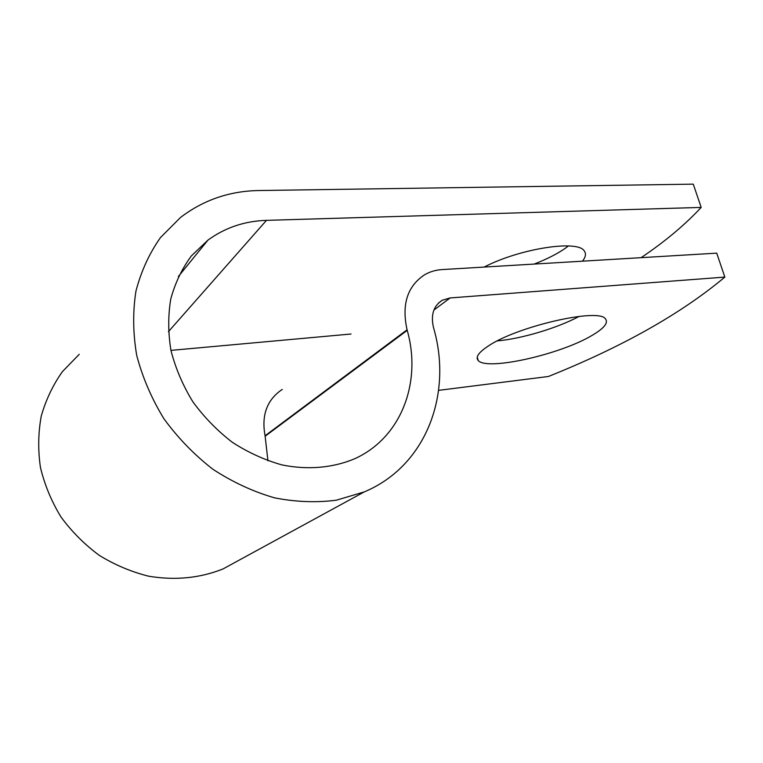 <?xml version="1.0" encoding="UTF-8"?>
<svg xmlns="http://www.w3.org/2000/svg" width="763" height="763" viewBox="0 0 763 763"><rect width="100%" height="100%" fill="white"/><g stroke="black" fill="none" stroke-linecap="round" stroke-linejoin="round"><path stroke-width="1.14" d="M568.445 245.944L565.316 248.261C557.038 254.003 546.651 259.267 534.148 264.074M484.181 267.06C519.737 248.519 578.077 239.563 584.286 250.979C586.327 253.726 585.707 257.131 582.427 261.184M592.202 335.319C604.01 328.367 608.454 322.921 605.545 318.991C599.413 307.47 516.379 326.497 487.948 346.259C478.554 352.496 475.301 357.237 478.191 360.46C486.517 371.133 560.385 354.557 592.202 335.319M641.092 257.675C664.85 241.68 684.878 224.932 701.178 207.412L266.478 220.354C244.665 221.041 225.171 227.612 208.003 240.068L191.351 255.939C182.042 268.566 175.194 282.873 170.798 298.858C167.994 315.529 168.06 332.782 170.988 350.618C175.585 368.405 182.872 385.449 192.829 401.748C204.15 417.237 217.35 430.78 232.429 442.368C248.271 452.573 264.79 460.089 282.005 464.925C307.842 470.161 332.897 467.881 354.49 458.84C401.624 437.666 421.891 381.929 407.223 330.36L407.07 329.807C401.5 304.523 407.347 286.173 424.609 274.766C429.922 271.704 435.768 269.978 442.159 269.577L716.715 253.144L724.85 277.093L450.16 297.932L442.292 300.231C433.565 305.82 430.618 314.871 433.46 327.394L433.613 327.947C452.726 393.555 426.651 465.792 364.275 491.906L336.388 500.185C316.378 502.798 295.71 502.006 274.403 497.81C253.116 491.62 232.677 482.14 213.068 469.388C194.393 454.92 178.027 438.067 163.969 418.82C151.589 398.572 142.5 377.418 136.701 355.339C132.943 333.212 132.695 311.79 135.957 291.065C141.155 271.199 149.338 253.354 160.507 237.531L180.507 217.474C203.435 199.973 229.615 190.988 259.067 190.531L693.271 184.15L701.178 207.412M170.941 350.379L351.028 334.013M497.352 340.899C521.587 338.762 557.343 328.1 579.193 316.378M438.611 390.36L548.425 376.483C622.198 346.917 681.006 313.784 724.85 277.093M282.243 389.407C266.993 399.717 261.27 415.167 265.076 435.749L267.937 460.804M241.06 559.107L223.015 568.95C199.782 578.201 174.946 580.605 148.518 576.179C131.293 571.849 114.908 564.935 99.352 555.416C84.607 544.524 71.798 531.697 60.935 516.913C51.445 501.291 44.607 484.801 40.439 467.433C37.902 449.932 38.179 432.793 41.269 416.016C45.914 399.783 52.962 384.981 62.423 371.61L79.266 354.29M168.385 331.714L266.478 220.354M433.909 310.045L450.16 297.932M265.181 436.198L407.223 330.36M265.076 435.749L407.07 329.807M178.351 276.54L208.003 240.068M438.344 303.207L442.292 300.231M223.015 568.95L364.275 491.906M477.237 357.122L478.191 360.46"/></g></svg>
